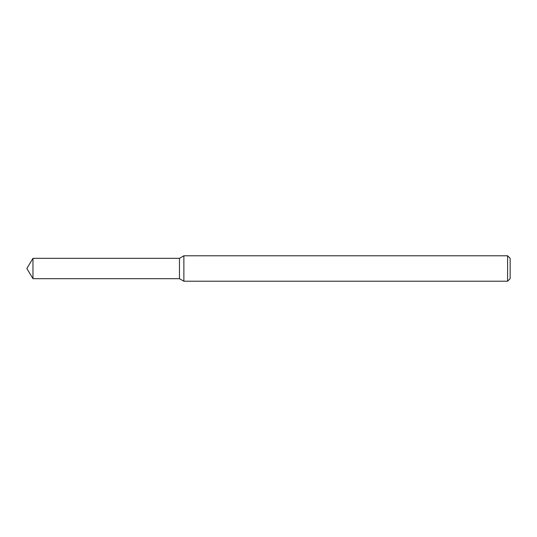 <?xml version="1.0" encoding="UTF-8"?>
<svg xmlns="http://www.w3.org/2000/svg" width="537" height="537" viewBox="0 0 537 537"><rect width="100%" height="100%" fill="white"/><g stroke="black" fill="none" stroke-linecap="round" stroke-linejoin="round"><path stroke-width="0.81" d="M32.965 258.324L179.472 258.324L179.472 278.676L179.472 258.324L183.876 255.78L183.876 281.22L179.472 278.676L32.965 278.676L32.965 258.324L26.85 268.5L32.965 278.676M507.606 281.22L507.606 255.78L510.15 258.324L510.15 278.676L507.606 281.22L183.876 281.22M507.606 255.78L183.876 255.78"/></g></svg>
